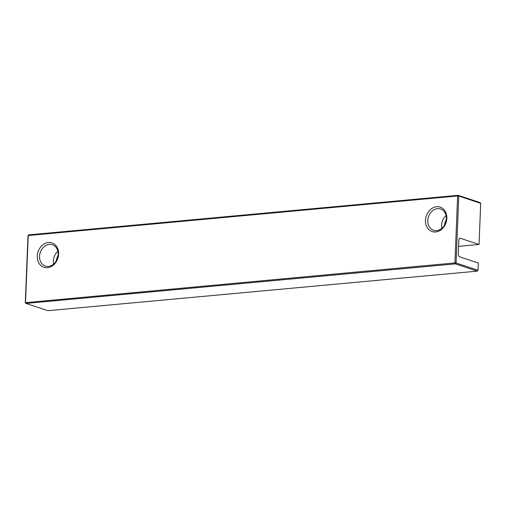 <?xml version="1.0" encoding="UTF-8"?>
<svg xmlns="http://www.w3.org/2000/svg" width="506" height="506" viewBox="0 0 506 506"><rect width="100%" height="100%" fill="white"/><g stroke="black" fill="none" stroke-linecap="round" stroke-linejoin="round"><path stroke-width="0.76" d="M458.259 254.739L458.872 239.414L459.853 238.105L479.049 244.461L480.7 203.323L458.759 196.056L456.07 263.006L478.012 270.274L478.303 263.012L459.106 256.656L458.259 254.739M25.3 302.677L454.932 262.918L457.62 195.967L28.216 235.518L25.528 302.461L25.951 303.423L47.893 310.684L477.297 271.14L455.356 263.873L25.951 303.423L25.3 302.677L27.988 235.726L28.703 234.86L458.107 195.316L480.049 202.577L480.7 203.323M425.476 220.325A12.859 10.43 108.3 0 1 441.94 207.934A12.859 10.43 108.3 0 1 441.061 229.762A12.859 10.43 108.3 0 1 425.476 220.325M37.267 256.08A12.859 10.43 108.3 0 1 53.731 243.69A12.859 10.43 108.3 0 1 52.858 265.517A12.859 10.43 108.3 0 1 37.267 256.08M458.594 246.346L479.049 244.461M57.893 251.305A11.214 9.095 -71.7 0 0 53.377 260.83A11.214 9.095 -71.7 0 0 53.668 264.062M56.204 261.064A17.387 14.105 108.3 0 1 58.133 255.233M39.55 256.251A11.214 9.095 -71.7 0 0 45.338 266.042A11.214 9.095 -71.7 0 0 58.184 254.537A11.214 9.095 -71.7 0 0 52.39 244.752A11.214 9.095 -71.7 0 0 39.55 256.251M446.096 215.556A11.214 9.095 -71.7 0 0 441.586 225.081A11.214 9.095 -71.7 0 0 441.871 228.314M444.413 225.309A17.387 14.105 108.3 0 1 446.343 219.477M427.76 220.502A11.214 9.095 -71.7 0 0 433.547 230.287A11.214 9.095 -71.7 0 0 446.387 218.788A11.214 9.095 -71.7 0 0 440.599 208.997A11.214 9.095 -71.7 0 0 427.76 220.502M478.012 270.274L477.297 271.14M455.356 263.873L456.07 263.006L454.932 262.918L455.356 263.873M458.759 196.056L457.62 195.967L458.107 195.316L458.759 196.056M28.703 234.86L27.988 235.726"/></g></svg>
